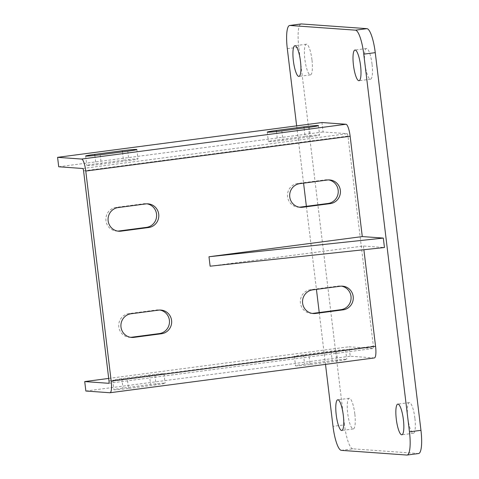 <?xml version="1.0" encoding="UTF-8"?>
<svg xmlns="http://www.w3.org/2000/svg" width="479" height="479" viewBox="0 0 479 479"><rect width="100%" height="100%" fill="white"/><g stroke="black" fill="none" stroke-linecap="round" stroke-linejoin="round"><path stroke-width="0.36" stroke-dasharray="2.4 1.8" d="M311.967 59.809A15.472 3.491 -97.5 0 0 306.398 44.212A15.472 3.491 -97.5 0 0 304.866 59.3A15.472 3.491 -97.5 0 0 310.434 74.892A15.472 3.491 -97.5 0 0 311.967 59.809M414.892 418.191A15.472 3.491 -97.5 0 0 409.317 402.594A15.472 3.491 -97.5 0 0 407.791 417.682A15.472 3.491 -97.5 0 0 413.359 433.273A15.472 3.491 -97.5 0 0 414.892 418.191M354.813 413.88A15.472 3.491 -97.5 0 0 349.245 398.283A15.472 3.491 -97.5 0 0 347.712 413.371A15.472 3.491 -97.5 0 0 353.28 428.962A15.472 3.491 -97.5 0 0 354.813 413.88M372.039 64.12A15.472 3.491 -97.5 0 0 366.471 48.523A15.472 3.491 -97.5 0 0 364.944 63.611A15.472 3.491 -97.5 0 0 370.512 79.203A15.472 3.491 -97.5 0 0 372.039 64.12M296.645 125.863L303.572 183.152M306.38 206.317L316.427 289.37M319.236 312.542L325.504 364.375M210.125 266.192L363.429 246.014L384.451 247.523M363.429 246.014L363.878 249.727M374.392 357.939A11.903 2.682 82.5 0 1 374.267 357.945L350.233 356.22L349.089 346.778L373.123 348.502A2.383 0.539 82.5 0 0 373.147 348.502A2.383 0.539 82.5 0 0 373.381 346.179L347.958 136.096A2.383 0.539 82.5 0 0 347.125 133.695L323.097 131.97L321.954 122.534M341.323 450.35L352.819 448.835L418.353 453.535L406.863 455.05M287.304 48.678L298.794 47.164L344.503 424.837L333.007 426.352M352.819 448.835A23.8 5.371 82.5 0 1 344.503 424.837M298.794 47.164A23.8 5.371 82.5 0 1 301.153 23.956M312.17 313.404A11.903 11.58 -85.9 0 1 311.075 313.38A11.903 11.58 -85.9 0 1 300.345 301.854A11.903 11.58 -85.9 0 1 310.494 289.711L338.084 286.077A11.903 11.58 -85.9 0 1 340.365 286.011A11.903 11.58 -85.9 0 1 341.449 286.143M117.702 231.094A11.903 11.58 -85.9 0 1 116.601 231.064A11.903 11.58 -85.9 0 1 105.877 219.538A11.903 11.58 -85.9 0 1 116.026 207.395L143.616 203.761A11.903 11.58 -85.9 0 1 145.891 203.695A11.903 11.58 -85.9 0 1 146.981 203.826M299.315 207.185A11.903 11.58 -85.9 0 1 298.219 207.162A11.903 11.58 -85.9 0 1 287.49 195.636A11.903 11.58 -85.9 0 1 297.645 183.487L325.229 179.859A11.903 11.58 -85.9 0 1 327.51 179.787A11.903 11.58 -85.9 0 1 328.6 179.918M130.551 337.312A11.903 11.58 -85.9 0 1 129.456 337.288A11.903 11.58 -85.9 0 1 118.732 325.762A11.903 11.58 -85.9 0 1 128.881 313.613L156.465 309.985A11.903 11.58 -85.9 0 1 158.747 309.913A11.903 11.58 -85.9 0 1 159.836 310.045M123.456 160.196L95.866 163.83A11.903 0.539 -6.9 0 0 86.783 165.453A11.903 0.539 -6.9 0 0 101.326 164.219L128.917 160.591A11.903 0.539 -6.9 0 0 138 158.962A11.903 0.539 -6.9 0 0 123.456 160.196L122.444 151.849M305.069 136.293L277.479 139.922A11.903 0.539 -6.9 0 0 268.396 141.544A11.903 0.539 -6.9 0 0 282.945 140.311L310.53 136.683A11.903 0.539 -6.9 0 0 319.613 135.054A11.903 0.539 -6.9 0 0 305.069 136.293L304.057 127.941M58.719 166.776L323.097 131.97M128.462 388.463A11.903 0.539 173.1 0 1 113.918 389.696A11.903 0.539 173.1 0 1 123.001 388.074L150.592 384.439A11.903 0.539 173.1 0 1 165.135 383.206A11.903 0.539 173.1 0 1 156.052 384.835L128.462 388.463L127.324 379.021A11.903 0.539 173.1 0 1 112.775 380.254A11.903 0.539 173.1 0 1 121.858 378.632L149.448 374.997A11.903 0.539 173.1 0 1 163.992 373.764A11.903 0.539 173.1 0 1 154.909 375.392L127.324 379.021M310.081 364.561A11.903 0.539 173.1 0 1 295.537 365.794A11.903 0.539 173.1 0 1 304.62 364.166L332.204 360.537A11.903 0.539 173.1 0 1 346.748 359.304A11.903 0.539 173.1 0 1 337.665 360.926L310.081 364.561L308.937 355.119A11.903 0.539 173.1 0 1 294.393 356.352A11.903 0.539 173.1 0 1 303.476 354.723L331.061 351.095A11.903 0.539 173.1 0 1 345.61 349.862A11.903 0.539 173.1 0 1 336.521 351.484L308.937 355.119M85.861 391.02L350.233 356.22M108.697 378.422L349.089 346.778M109.008 380.979L373.381 346.179M108.793 383.296L373.123 348.502M83.585 170.895L347.958 136.096M82.753 168.5L347.125 133.695M109.889 392.744L374.267 357.945M303.476 354.723L304.62 364.166M331.061 351.095L332.204 360.537M336.521 351.484L337.665 360.926M121.858 378.632L123.001 388.074M149.448 374.997L150.592 384.439M154.909 375.392L156.052 384.835M281.802 130.875L282.945 140.311M276.467 131.515L277.479 139.922M309.386 127.24L310.53 136.683M100.183 154.777L101.326 164.219M94.848 155.424L95.866 163.83M127.773 151.148L128.917 160.591M128.881 313.613L131.066 313.769M156.465 309.985L158.651 310.141M297.645 183.487L299.824 183.643M325.229 179.859L327.414 180.014M116.026 207.395L118.211 207.551M143.616 203.761L145.796 203.916M310.494 289.711L312.679 289.867M338.084 286.077L340.27 286.232M306.398 44.212L294.902 45.727M409.317 402.594L397.827 404.108M349.245 398.283L337.749 399.797M366.471 48.523L354.981 50.038M108.769 383.302L373.147 348.502M345.61 349.862L346.748 359.304M294.393 356.352L295.537 365.794M163.992 373.764L165.135 383.206M112.775 380.254L113.918 389.696M267.258 132.108L268.396 141.544M318.469 125.618L319.613 135.054M85.639 156.01L86.783 165.453M136.856 149.52L138 158.962M370.512 79.203L359.016 80.717M353.28 428.962L341.79 430.477M413.359 433.273L401.863 434.788M310.434 74.892L298.944 76.406M129.456 337.288L131.641 337.444M158.747 309.913L160.932 310.075M298.219 207.162L300.405 207.317M327.51 179.787L329.696 179.948M116.601 231.064L118.786 231.225M145.891 203.695L148.077 203.85M311.075 313.38L313.26 313.535M340.365 286.011L342.545 286.167"/><path stroke-width="0.72" d="M300.471 61.318A15.472 3.491 -97.5 0 0 294.902 45.727A15.472 3.491 -97.5 0 0 293.37 60.809A15.472 3.491 -97.5 0 0 298.944 76.406A15.472 3.491 -97.5 0 0 300.471 61.318M403.396 419.7A15.472 3.491 -97.5 0 0 397.827 404.108A15.472 3.491 -97.5 0 0 396.295 419.191A15.472 3.491 -97.5 0 0 401.863 434.788A15.472 3.491 -97.5 0 0 403.396 419.7M343.317 415.389A15.472 3.491 -97.5 0 0 337.749 399.797A15.472 3.491 -97.5 0 0 336.222 414.88A15.472 3.491 -97.5 0 0 341.79 430.477A15.472 3.491 -97.5 0 0 343.317 415.389M360.549 65.629A15.472 3.491 -97.5 0 0 354.981 50.038A15.472 3.491 -97.5 0 0 353.448 65.12A15.472 3.491 -97.5 0 0 359.016 80.717A15.472 3.491 -97.5 0 0 360.549 65.629M325.504 364.375L333.007 426.352A23.8 5.371 -97.5 0 0 341.323 450.35L406.863 455.05A23.8 5.371 -97.5 0 0 407.108 455.044A23.8 5.371 -97.5 0 0 409.467 431.836L363.759 54.163A23.8 5.371 -97.5 0 0 355.442 30.165L289.909 25.465A23.8 5.371 -97.5 0 0 289.657 25.471A23.8 5.371 -97.5 0 0 287.304 48.678L296.645 125.863M303.572 183.152L306.38 206.317M316.427 289.37L319.236 312.542M208.982 256.756L210.125 266.192L384.451 247.523L383.314 238.081L208.982 256.756L362.286 236.572L383.314 238.081M363.878 249.727L375.566 346.335A11.903 2.682 82.5 0 1 374.392 357.939L110.014 392.738A11.903 2.682 -97.5 0 0 111.194 381.134L85.771 171.051A11.903 2.682 -97.5 0 0 81.61 159.058L57.582 157.334L58.719 166.776L82.753 168.5A2.383 0.539 -97.5 0 1 83.585 170.895L109.008 380.979A2.383 0.539 -97.5 0 1 108.769 383.302A2.383 0.539 -97.5 0 1 108.745 383.302L108.793 383.296M57.582 157.334L321.954 122.534L345.988 124.259A11.903 2.682 82.5 0 1 350.143 136.252L362.286 236.572M409.467 431.836L420.957 430.322L375.255 52.648L363.759 54.163M355.442 30.165L366.938 28.65L301.399 23.95L289.909 25.465M289.657 25.471L301.153 23.956A23.8 5.371 82.5 0 1 301.399 23.95M366.938 28.65A23.8 5.371 82.5 0 1 375.255 52.648M420.957 430.322A23.8 5.371 82.5 0 1 418.604 453.529L407.108 455.044M341.449 286.143A11.903 11.58 -85.9 0 1 351.089 298.1A11.903 11.58 -85.9 0 1 340.94 309.679L313.35 313.314A11.903 11.58 -85.9 0 1 312.17 313.404M146.981 203.826A11.903 11.58 -85.9 0 1 156.621 215.784A11.903 11.58 -85.9 0 1 146.472 227.369L118.882 230.998A11.903 11.58 -85.9 0 1 117.702 231.094M328.6 179.918A11.903 11.58 -85.9 0 1 338.24 191.881A11.903 11.58 -85.9 0 1 328.085 203.461L300.501 207.09A11.903 11.58 -85.9 0 1 299.315 207.185M159.836 310.045A11.903 11.58 -85.9 0 1 169.476 322.008A11.903 11.58 -85.9 0 1 159.327 333.588L131.737 337.222A11.903 11.58 -85.9 0 1 130.551 337.312M94.722 154.388A11.903 0.539 -6.9 0 0 85.639 156.01A11.903 0.539 -6.9 0 0 100.183 154.777L127.773 151.148A11.903 0.539 -6.9 0 0 136.856 149.52A11.903 0.539 -6.9 0 0 122.313 150.753L94.722 154.388L94.848 155.424M276.341 130.48A11.903 0.539 -6.9 0 0 267.258 132.108A11.903 0.539 -6.9 0 0 281.802 130.875L309.386 127.24A11.903 0.539 -6.9 0 0 318.469 125.618A11.903 0.539 -6.9 0 0 303.925 126.851L276.341 130.48L276.467 131.515M312.679 289.867A11.903 11.58 94.1 0 0 302.53 302.01A11.903 11.58 94.1 0 0 313.26 313.535A11.903 11.58 94.1 0 0 315.535 313.47L343.126 309.841A11.903 11.58 94.1 0 0 353.274 297.693A11.903 11.58 94.1 0 0 342.545 286.167A11.903 11.58 94.1 0 0 340.27 286.232L312.679 289.867M118.211 207.551A11.903 11.58 94.1 0 0 108.062 219.699A11.903 11.58 94.1 0 0 118.786 231.225A11.903 11.58 94.1 0 0 121.067 231.153L148.658 227.525A11.903 11.58 94.1 0 0 158.806 215.376A11.903 11.58 94.1 0 0 148.077 203.85A11.903 11.58 94.1 0 0 145.796 203.916L118.211 207.551M299.824 183.643A11.903 11.58 94.1 0 0 289.675 195.791A11.903 11.58 94.1 0 0 300.405 207.317A11.903 11.58 94.1 0 0 302.68 207.251L330.271 203.617A11.903 11.58 94.1 0 0 340.419 191.474A11.903 11.58 94.1 0 0 329.696 179.948A11.903 11.58 94.1 0 0 327.414 180.014L299.824 183.643M131.066 313.769A11.903 11.58 94.1 0 0 120.912 325.918A11.903 11.58 94.1 0 0 131.641 337.444A11.903 11.58 94.1 0 0 133.922 337.378L161.507 333.743A11.903 11.58 94.1 0 0 171.662 321.601A11.903 11.58 94.1 0 0 160.932 310.075A11.903 11.58 94.1 0 0 158.651 310.141L131.066 313.769M108.697 378.422L84.717 381.577L85.861 391.02L109.889 392.744A11.903 2.682 -97.5 0 0 110.014 392.738M84.717 381.577L108.745 383.302M81.61 159.058L345.988 124.259M85.771 171.051L350.143 136.252M111.194 381.134L375.566 346.335M303.925 126.851L304.057 127.941M122.313 150.753L122.444 151.849M131.737 337.222L133.922 337.378M159.327 333.588L161.507 333.743M300.501 207.09L302.68 207.251M328.085 203.461L330.271 203.617M118.882 230.998L121.067 231.153M146.472 227.369L148.658 227.525M313.35 313.314L315.535 313.47M340.94 309.679L343.126 309.841"/></g></svg>
